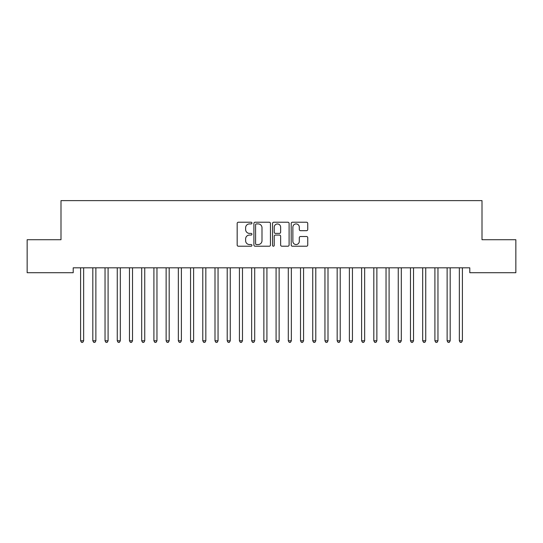 <?xml version="1.0" encoding="UTF-8"?>
<svg xmlns="http://www.w3.org/2000/svg" width="543" height="543" viewBox="0 0 543 543"><rect width="100%" height="100%" fill="white"/><g stroke="black" fill="none" stroke-linecap="round" stroke-linejoin="round"><path stroke-width="0.81" d="M251.952 223.071A0.842 0.842 0 0 0 251.11 222.23L238.37 222.23A1.201 1.201 0 0 0 237.169 223.431L237.169 245.015A1.201 1.201 0 0 0 238.37 246.217L251.11 246.217A0.842 0.842 0 0 0 251.952 245.375A0.842 0.842 0 0 0 251.11 244.54L249.461 244.54A3.835 3.835 0 0 1 245.626 240.698L245.626 238.9A3.835 3.835 0 0 1 249.461 235.065L251.11 235.065A0.842 0.842 0 0 0 251.952 234.223A0.842 0.842 0 0 0 251.11 233.388L249.461 233.388A3.835 3.835 0 0 1 245.626 229.546L245.626 227.748A3.835 3.835 0 0 1 249.461 223.913L251.11 223.913A0.842 0.842 0 0 0 251.952 223.071M306.551 230.687A1.201 1.201 0 0 0 307.745 229.485L307.745 223.431A1.201 1.201 0 0 0 306.551 222.23L292.399 222.23A1.201 1.201 0 0 0 291.197 223.431L291.197 245.015A1.201 1.201 0 0 0 292.399 246.217L306.551 246.217A1.201 1.201 0 0 0 307.745 245.015L307.745 237.705A1.201 1.201 0 0 0 306.551 236.504L300.489 236.504A1.201 1.201 0 0 0 299.295 237.705L299.295 241.33A3.21 3.21 0 0 1 296.084 244.54A3.21 3.21 0 0 1 292.874 241.33L292.874 227.117A3.21 3.21 0 0 1 296.084 223.913A3.21 3.21 0 0 1 299.295 227.117L299.295 229.485A1.201 1.201 0 0 0 300.489 230.687L306.551 230.687M469.79 267.821L73.21 267.821L73.21 272.708L27.15 272.708L27.15 239.721L60.992 239.721L60.992 200.625L482.008 200.625L482.008 239.721L515.85 239.721L515.85 272.708L469.79 272.708L469.79 267.821M270.448 223.431A1.201 1.201 0 0 0 269.253 222.23L255.101 222.23A1.201 1.201 0 0 0 253.9 223.431L253.9 245.015A1.201 1.201 0 0 0 255.101 246.217L269.253 246.217A1.201 1.201 0 0 0 270.448 245.015L270.448 223.431M273.747 222.23L287.899 222.23A1.201 1.201 0 0 1 289.1 223.431L289.1 245.015A1.201 1.201 0 0 1 287.899 246.217L281.844 246.217A1.201 1.201 0 0 1 280.643 245.015L280.643 236.266A1.201 1.201 0 0 0 279.448 235.065L275.43 235.065A1.201 1.201 0 0 0 274.229 236.266L274.229 245.375A0.842 0.842 0 0 1 273.387 246.217A0.842 0.842 0 0 1 272.552 245.375L272.552 223.431A1.201 1.201 0 0 1 273.747 222.23M256.418 223.913A0.842 0.842 0 0 0 255.583 224.748L255.583 243.698A0.842 0.842 0 0 0 256.418 244.54L258.156 244.54A3.835 3.835 0 0 0 261.998 240.698L261.998 227.748A3.835 3.835 0 0 0 258.156 223.913L256.418 223.913M280.643 227.178A3.21 3.21 0 0 0 277.439 223.974A3.21 3.21 0 0 0 274.229 227.178L274.229 232.187A1.201 1.201 0 0 0 275.43 233.388L279.448 233.388A1.201 1.201 0 0 0 280.643 232.187L280.643 227.178M83.656 268.459A1.222 1.222 -179.5 0 1 83.744 268.004A1.222 1.222 179.5 0 0 83.656 268.459L83.656 340.787L80.602 340.787L80.602 268.459A1.222 1.222 179.5 0 0 80.513 268.004A1.222 1.222 -179.5 0 1 80.602 268.459M83.656 340.787L82.74 342.375L81.518 342.375L80.602 340.787M95.873 268.459A1.222 1.222 -179.5 0 1 95.962 268.004A1.222 1.222 179.5 0 0 95.873 268.459L95.873 340.787L92.819 340.787L92.819 268.459A1.222 1.222 179.5 0 0 92.731 268.004A1.222 1.222 -179.5 0 1 92.819 268.459M108.091 268.459A1.222 1.222 -179.5 0 1 108.179 268.004A1.222 1.222 179.5 0 0 108.091 268.459L108.091 340.787L105.037 340.787L105.037 268.459A1.222 1.222 179.5 0 0 104.948 268.004A1.222 1.222 -179.5 0 1 105.037 268.459M95.873 340.787L94.957 342.375L93.735 342.375L92.819 340.787M108.091 340.787L107.175 342.375L105.953 342.375L105.037 340.787M120.308 268.459A1.222 1.222 -179.5 0 1 120.397 268.004A1.222 1.222 179.5 0 0 120.308 268.459L120.308 340.787L117.254 340.787L117.254 268.459A1.222 1.222 179.5 0 0 117.166 268.004A1.222 1.222 -179.5 0 1 117.254 268.459M132.526 268.459A1.222 1.222 -179.5 0 1 132.614 268.004A1.222 1.222 179.5 0 0 132.526 268.459L132.526 340.787L129.472 340.787L129.472 268.459A1.222 1.222 179.5 0 0 129.383 268.004A1.222 1.222 -179.5 0 1 129.472 268.459M120.308 340.787L119.392 342.375L118.17 342.375L117.254 340.787M132.526 340.787L131.61 342.375L130.388 342.375L129.472 340.787M144.743 268.459A1.222 1.222 -179.5 0 1 144.832 268.004A1.222 1.222 179.5 0 0 144.743 268.459L144.743 340.787L141.689 340.787L141.689 268.459A1.222 1.222 179.5 0 0 141.601 268.004A1.222 1.222 -179.5 0 1 141.689 268.459M144.743 340.787L143.827 342.375L142.605 342.375L141.689 340.787M156.961 268.459A1.222 1.222 -179.5 0 1 157.049 268.004A1.222 1.222 179.5 0 0 156.961 268.459L156.961 340.787L153.907 340.787L153.907 268.459A1.222 1.222 179.5 0 0 153.818 268.004A1.222 1.222 -179.5 0 1 153.907 268.459M156.961 340.787L156.045 342.375L154.823 342.375L153.907 340.787M169.178 268.459A1.222 1.222 -179.5 0 1 169.267 268.004A1.222 1.222 179.5 0 0 169.178 268.459L169.178 340.787L166.124 340.787L166.124 268.459A1.222 1.222 179.5 0 0 166.036 268.004A1.222 1.222 -179.5 0 1 166.124 268.459M181.396 268.459A1.222 1.222 -179.5 0 1 181.484 268.004A1.222 1.222 179.5 0 0 181.396 268.459L181.396 340.787L178.342 340.787L178.342 268.459A1.222 1.222 179.5 0 0 178.253 268.004A1.222 1.222 -179.5 0 1 178.342 268.459M193.613 268.459A1.222 1.222 -179.5 0 1 193.702 268.004A1.222 1.222 179.5 0 0 193.613 268.459L193.613 340.787L190.559 340.787L190.559 268.459A1.222 1.222 179.5 0 0 190.471 268.004A1.222 1.222 -179.5 0 1 190.559 268.459M205.831 268.459A1.222 1.222 -179.5 0 1 205.919 268.004A1.222 1.222 179.5 0 0 205.831 268.459L205.831 340.787L202.777 340.787L202.777 268.459A1.222 1.222 179.5 0 0 202.688 268.004A1.222 1.222 -179.5 0 1 202.777 268.459M218.048 268.459A1.222 1.222 -179.5 0 1 218.137 268.004A1.222 1.222 179.5 0 0 218.048 268.459L218.048 340.787L214.994 340.787L214.994 268.459A1.222 1.222 179.5 0 0 214.906 268.004A1.222 1.222 -179.5 0 1 214.994 268.459M230.266 268.459A1.222 1.222 -179.5 0 1 230.354 268.004A1.222 1.222 179.5 0 0 230.266 268.459L230.266 340.787L227.212 340.787L227.212 268.459A1.222 1.222 179.5 0 0 227.123 268.004A1.222 1.222 -179.5 0 1 227.212 268.459M242.483 268.459A1.222 1.222 -179.5 0 1 242.572 268.004A1.222 1.222 179.5 0 0 242.483 268.459L242.483 340.787L239.429 340.787L239.429 268.459A1.222 1.222 179.5 0 0 239.341 268.004A1.222 1.222 -179.5 0 1 239.429 268.459M254.701 268.459A1.222 1.222 -179.5 0 1 254.789 268.004A1.222 1.222 179.5 0 0 254.701 268.459L254.701 340.787L251.647 340.787L251.647 268.459A1.222 1.222 179.5 0 0 251.558 268.004A1.222 1.222 -179.5 0 1 251.647 268.459M266.918 268.459A1.222 1.222 -179.5 0 1 267.007 268.004A1.222 1.222 179.5 0 0 266.918 268.459L266.918 340.787L263.864 340.787L263.864 268.459A1.222 1.222 179.5 0 0 263.776 268.004A1.222 1.222 -179.5 0 1 263.864 268.459M169.178 340.787L168.262 342.375L167.04 342.375L166.124 340.787M181.396 340.787L180.48 342.375L179.258 342.375L178.342 340.787M193.613 340.787L192.697 342.375L191.475 342.375L190.559 340.787M205.831 340.787L204.915 342.375L203.693 342.375L202.777 340.787M218.048 340.787L217.132 342.375L215.91 342.375L214.994 340.787M230.266 340.787L229.35 342.375L228.128 342.375L227.212 340.787M242.483 340.787L241.567 342.375L240.345 342.375L239.429 340.787M254.701 340.787L253.785 342.375L252.563 342.375L251.647 340.787M266.918 340.787L266.002 342.375L264.78 342.375L263.864 340.787M279.136 268.459A1.222 1.222 -179.5 0 1 279.224 268.004A1.222 1.222 179.5 0 0 279.136 268.459L279.136 340.787L276.082 340.787L276.082 268.459A1.222 1.222 179.5 0 0 275.993 268.004A1.222 1.222 -179.5 0 1 276.082 268.459M279.136 340.787L278.22 342.375L276.998 342.375L276.082 340.787M291.353 268.459A1.222 1.222 -179.5 0 1 291.442 268.004A1.222 1.222 179.5 0 0 291.353 268.459L291.353 340.787L288.299 340.787L288.299 268.459A1.222 1.222 179.5 0 0 288.211 268.004A1.222 1.222 -179.5 0 1 288.299 268.459M291.353 340.787L290.437 342.375L289.215 342.375L288.299 340.787M303.571 268.459A1.222 1.222 -179.5 0 1 303.659 268.004A1.222 1.222 179.5 0 0 303.571 268.459L303.571 340.787L300.517 340.787L300.517 268.459A1.222 1.222 179.5 0 0 300.428 268.004A1.222 1.222 -179.5 0 1 300.517 268.459M303.571 340.787L302.655 342.375L301.433 342.375L300.517 340.787M315.788 268.459A1.222 1.222 -179.5 0 1 315.877 268.004A1.222 1.222 179.5 0 0 315.788 268.459L315.788 340.787L312.734 340.787L312.734 268.459A1.222 1.222 179.5 0 0 312.646 268.004A1.222 1.222 -179.5 0 1 312.734 268.459M315.788 340.787L314.872 342.375L313.65 342.375L312.734 340.787M328.006 268.459A1.222 1.222 -179.5 0 1 328.094 268.004A1.222 1.222 179.5 0 0 328.006 268.459L328.006 340.787L324.952 340.787L324.952 268.459A1.222 1.222 179.5 0 0 324.863 268.004A1.222 1.222 -179.5 0 1 324.952 268.459M328.006 340.787L327.09 342.375L325.868 342.375L324.952 340.787M340.223 268.459A1.222 1.222 -179.5 0 1 340.312 268.004A1.222 1.222 179.5 0 0 340.223 268.459L340.223 340.787L337.169 340.787L337.169 268.459A1.222 1.222 179.5 0 0 337.081 268.004A1.222 1.222 -179.5 0 1 337.169 268.459M340.223 340.787L339.307 342.375L338.085 342.375L337.169 340.787M352.441 268.459A1.222 1.222 -179.5 0 1 352.529 268.004A1.222 1.222 179.5 0 0 352.441 268.459L352.441 340.787L349.387 340.787L349.387 268.459A1.222 1.222 179.5 0 0 349.298 268.004A1.222 1.222 -179.5 0 1 349.387 268.459M352.441 340.787L351.525 342.375L350.303 342.375L349.387 340.787M364.658 268.459A1.222 1.222 -179.5 0 1 364.747 268.004A1.222 1.222 179.5 0 0 364.658 268.459L364.658 340.787L361.604 340.787L361.604 268.459A1.222 1.222 179.5 0 0 361.516 268.004A1.222 1.222 -179.5 0 1 361.604 268.459M364.658 340.787L363.742 342.375L362.52 342.375L361.604 340.787M376.876 268.459A1.222 1.222 -179.5 0 1 376.964 268.004A1.222 1.222 179.5 0 0 376.876 268.459L376.876 340.787L373.822 340.787L373.822 268.459A1.222 1.222 179.5 0 0 373.733 268.004A1.222 1.222 -179.5 0 1 373.822 268.459M376.876 340.787L375.96 342.375L374.738 342.375L373.822 340.787M389.093 268.459A1.222 1.222 -179.5 0 1 389.182 268.004A1.222 1.222 179.5 0 0 389.093 268.459L389.093 340.787L386.039 340.787L386.039 268.459A1.222 1.222 179.5 0 0 385.951 268.004A1.222 1.222 -179.5 0 1 386.039 268.459M389.093 340.787L388.177 342.375L386.955 342.375L386.039 340.787M401.311 268.459A1.222 1.222 -179.5 0 1 401.399 268.004A1.222 1.222 179.5 0 0 401.311 268.459L401.311 340.787L398.257 340.787L398.257 268.459A1.222 1.222 179.5 0 0 398.168 268.004A1.222 1.222 -179.5 0 1 398.257 268.459M401.311 340.787L400.395 342.375L399.173 342.375L398.257 340.787M413.528 268.459A1.222 1.222 -179.5 0 1 413.617 268.004A1.222 1.222 179.5 0 0 413.528 268.459L413.528 340.787L410.474 340.787L410.474 268.459A1.222 1.222 179.5 0 0 410.386 268.004A1.222 1.222 -179.5 0 1 410.474 268.459M413.528 340.787L412.612 342.375L411.39 342.375L410.474 340.787M425.746 268.459A1.222 1.222 -179.5 0 1 425.834 268.004A1.222 1.222 179.5 0 0 425.746 268.459L425.746 340.787L422.692 340.787L422.692 268.459A1.222 1.222 179.5 0 0 422.603 268.004A1.222 1.222 -179.5 0 1 422.692 268.459M425.746 340.787L424.83 342.375L423.608 342.375L422.692 340.787M437.963 268.459A1.222 1.222 -179.5 0 1 438.052 268.004A1.222 1.222 179.5 0 0 437.963 268.459L437.963 340.787L434.909 340.787L434.909 268.459A1.222 1.222 179.5 0 0 434.821 268.004A1.222 1.222 -179.5 0 1 434.909 268.459M437.963 340.787L437.047 342.375L435.825 342.375L434.909 340.787M450.181 268.459A1.222 1.222 -179.5 0 1 450.269 268.004A1.222 1.222 179.5 0 0 450.181 268.459L450.181 340.787L447.127 340.787L447.127 268.459A1.222 1.222 179.5 0 0 447.038 268.004A1.222 1.222 -179.5 0 1 447.127 268.459M450.181 340.787L449.265 342.375L448.043 342.375L447.127 340.787M462.398 268.459A1.222 1.222 -179.5 0 1 462.487 268.004A1.222 1.222 179.5 0 0 462.398 268.459L462.398 340.787L459.344 340.787L459.344 268.459A1.222 1.222 179.5 0 0 459.256 268.004A1.222 1.222 -179.5 0 1 459.344 268.459M462.398 340.787L461.482 342.375L460.26 342.375L459.344 340.787"/></g></svg>
